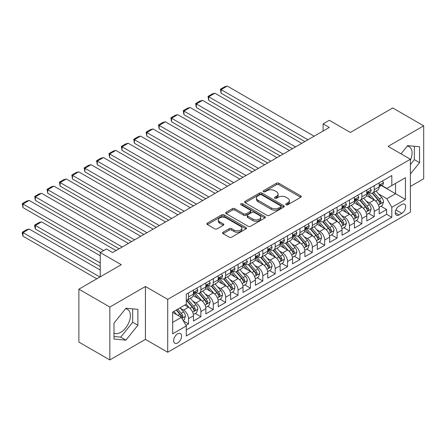 <?xml version="1.0" encoding="UTF-8"?>
<svg xmlns="http://www.w3.org/2000/svg" width="446" height="446" viewBox="0 0 446 446"><rect width="100%" height="100%" fill="white"/><g stroke="black" fill="none" stroke-linecap="round" stroke-linejoin="round"><path stroke-width="0.67" d="M286.115 204.736A1.204 0.697 0 0 0 287.821 204.736L300.732 197.283A1.717 0.992 0 0 0 301.234 196.58A1.717 0.992 0 0 0 300.732 195.878L278.856 183.25A1.717 0.992 0 0 0 276.425 183.25L263.514 190.704A1.204 0.697 0 0 0 263.162 191.195A1.204 0.697 0 0 0 263.514 191.685A1.204 0.697 0 0 0 265.214 191.685L266.886 190.721A5.503 3.178 0 0 1 274.664 190.721L276.487 191.774A5.503 3.178 0 0 1 278.098 194.021A5.503 3.178 0 0 1 276.487 196.268L274.814 197.232A1.204 0.697 0 0 0 274.463 197.723A1.204 0.697 0 0 0 274.814 198.214A1.204 0.697 0 0 0 276.514 198.214L278.187 197.249A5.503 3.178 0 0 1 285.964 197.249L287.787 198.303A5.503 3.178 0 0 1 289.398 200.544A5.503 3.178 0 0 1 287.787 202.791L286.115 203.755A1.204 0.697 0 0 0 285.763 204.246A1.204 0.697 0 0 0 286.115 204.736L286.115 203.755M113.981 333.073A13.659 7.883 120 0 0 120.732 332.348A13.659 7.883 120 0 0 129.652 320.317A13.659 7.883 120 0 0 127.562 309.373A13.659 7.883 120 0 0 125.543 308.755M177.625 342.968A5.603 3.233 120 0 0 181.282 338.029A5.603 3.233 120 0 0 180.424 333.541A5.603 3.233 120 0 0 177.625 333.814A5.603 3.233 120 0 0 173.962 338.754A5.603 3.233 120 0 0 174.821 343.242A5.603 3.233 120 0 0 177.625 342.968M407.215 146.132A13.659 7.883 -60 0 1 409.233 146.751A13.659 7.883 -60 0 1 410.392 160.237M223.072 232.227A1.717 0.992 0 0 0 222.571 232.929A1.717 0.992 0 0 0 223.072 233.632L229.211 237.172A1.717 0.992 0 0 0 231.641 237.172L245.98 228.893A1.717 0.992 0 0 0 246.487 228.19A1.717 0.992 0 0 0 245.98 227.488L224.104 214.86A1.717 0.992 0 0 0 221.673 214.86L207.334 223.139A1.717 0.992 0 0 0 206.833 223.842A1.717 0.992 0 0 0 207.334 224.544L214.749 228.82A1.717 0.992 0 0 0 217.18 228.82L223.318 225.28A1.717 0.992 0 0 0 223.82 224.578A1.717 0.992 0 0 0 223.318 223.875L219.638 221.751A4.599 2.654 0 0 1 218.295 219.878A4.599 2.654 0 0 1 221.132 217.425A4.599 2.654 0 0 1 226.144 217.999L240.545 226.317A4.599 2.654 0 0 1 241.888 228.19A4.599 2.654 0 0 1 239.05 230.643A4.599 2.654 0 0 1 234.044 230.069L231.641 228.681A1.717 0.992 0 0 0 229.211 228.681L223.072 232.227L223.072 233.632M410.392 186.417L423.7 178.734L423.7 125.839L392.748 107.965L350.339 132.451L329.293 120.297L323.105 123.871L329.293 127.444L112.621 252.542L106.432 248.963L100.239 252.542L100.239 276.843M109.833 307.043L109.833 359.944L145.429 339.389L145.429 286.494L109.833 307.043L78.881 289.175L121.29 264.69L100.239 252.542M145.429 286.494L167.718 299.361L410.392 159.255L410.392 212.151L167.718 352.256L167.718 299.361M423.7 125.839L388.104 146.388L410.392 159.255M267.009 215.351A1.717 0.992 0 0 0 269.44 215.351L283.779 207.072A1.717 0.992 0 0 0 284.28 206.37A1.717 0.992 0 0 0 283.779 205.667L261.902 193.04A1.717 0.992 0 0 0 259.472 193.04L245.133 201.319A1.717 0.992 0 0 0 244.625 202.021A1.717 0.992 0 0 0 245.133 202.724L267.009 215.351M241.42 204.998A1.204 0.697 0 0 1 242.641 205.171L264.857 217.994L250.54 226.261A1.717 0.992 0 0 1 248.11 226.261L226.233 213.634L226.233 212.229A1.717 0.992 0 0 0 225.732 212.932A1.717 0.992 0 0 0 226.233 213.634M226.233 212.229L232.372 208.683A1.717 0.992 0 0 1 234.802 208.683L243.672 213.807A1.717 0.992 0 0 0 246.103 213.807L250.173 211.454A1.717 0.992 0 0 0 250.68 210.757A1.717 0.992 0 0 0 250.173 210.055L240.94 204.72A1.204 0.697 0 0 1 240.584 204.229A1.204 0.697 0 0 1 241.331 203.588A1.204 0.697 0 0 1 242.641 203.738L264.879 216.578A1.717 0.992 0 0 1 265.381 217.28A1.717 0.992 0 0 1 264.879 217.982L264.879 216.578M109.833 359.944L78.881 342.071L78.881 289.175M185.949 325.363L188.519 323.88L183.378 320.914M180.457 308.286L183.568 310.082A7.002 4.042 60 0 1 188.519 318.661L193.469 315.801L193.469 321.02L200.901 316.732L195.264 313.477M192.839 301.139L195.945 302.934A7.002 4.042 60 0 1 200.901 311.514L205.851 308.654L205.851 313.873L213.283 309.585L207.646 306.33M205.221 293.992L208.327 295.787A7.002 4.042 60 0 1 213.283 304.367L218.233 301.507L218.233 306.725L225.659 302.433L220.029 299.182M217.603 286.845L220.709 288.64A7.002 4.042 60 0 1 225.659 297.214L230.615 294.36L230.615 299.578L238.041 295.285L232.411 292.035M229.98 279.698L233.091 281.493A7.002 4.042 60 0 1 238.041 290.067L242.998 287.207L242.998 292.425L250.423 288.138L244.793 284.888M242.362 272.545L245.473 274.34A7.002 4.042 60 0 1 250.423 282.92L255.38 280.06L255.38 285.278L262.805 280.991L257.175 277.735M254.744 265.398L257.855 267.193A7.002 4.042 60 0 1 262.805 275.773L267.756 272.913L267.756 278.131L275.188 273.844L269.551 270.588M267.126 258.251L270.237 260.046A7.002 4.042 60 0 1 275.188 268.626L280.138 265.766L280.138 270.984L287.57 266.691L281.933 263.441M279.508 251.104L282.613 252.899A7.002 4.042 60 0 1 287.57 261.473L292.52 258.619L292.52 263.837L299.952 259.544L294.315 256.294M291.89 243.956L294.996 245.752A7.002 4.042 60 0 1 299.952 254.326L304.902 251.466L304.902 256.684L312.328 252.397L306.697 249.147M304.272 236.804L307.378 238.599A7.002 4.042 60 0 1 312.328 247.179L317.284 244.319L317.284 249.537L324.71 245.25L319.08 241.994M316.649 229.657L319.76 231.452A7.002 4.042 60 0 1 324.71 240.032L329.666 237.172L329.666 242.39L337.092 238.103L331.462 234.847M329.031 222.509L332.142 224.305A7.002 4.042 60 0 1 337.092 232.884L342.043 230.025L342.043 235.243L349.474 230.95L343.844 227.7M341.413 215.362L344.524 217.157A7.002 4.042 60 0 1 349.474 225.732L354.425 222.877L354.425 228.096L361.857 223.803L356.22 220.553M353.795 208.215L356.906 210.01A7.002 4.042 60 0 1 361.857 218.585L366.807 215.725L366.807 220.943L374.239 216.656L374.239 211.437A7.002 4.042 -120 0 0 369.282 202.858L366.177 201.062M368.602 213.405L374.239 216.656M193.469 315.801A7.002 4.042 -120 0 0 188.519 307.222L184.806 305.081M205.851 308.654A7.002 4.042 -120 0 0 200.901 300.074L193.241 295.653M218.233 301.507A7.002 4.042 -120 0 0 213.283 292.927L205.623 288.506M230.615 294.36A7.002 4.042 -120 0 0 225.659 285.78L218.005 281.359M242.998 287.207A7.002 4.042 -120 0 0 238.041 278.633L230.387 274.212M255.38 280.06A7.002 4.042 -120 0 0 250.423 271.48L242.769 267.065M267.756 272.913A7.002 4.042 -120 0 0 262.805 264.333L255.151 259.912M280.138 265.766A7.002 4.042 -120 0 0 275.188 257.186L267.528 252.765M292.52 258.619A7.002 4.042 -120 0 0 287.57 250.039L279.91 245.618M304.902 251.466A7.002 4.042 -120 0 0 299.952 242.892L292.292 238.471M317.284 244.319A7.002 4.042 -120 0 0 312.328 235.744L304.674 231.323M329.666 237.172A7.002 4.042 -120 0 0 324.71 228.592L317.056 224.171M342.043 230.025A7.002 4.042 -120 0 0 337.092 221.445L329.438 217.024M354.425 222.877A7.002 4.042 -120 0 0 349.474 214.297L341.82 209.876M366.807 215.725A7.002 4.042 -120 0 0 361.857 207.15L354.196 202.729M401.846 204.502L399.125 206.074A5.43 3.133 120 0 0 395.58 210.858A5.43 3.133 120 0 0 396.41 215.212A5.43 3.133 120 0 0 399.125 214.939L401.846 213.366A5.43 3.133 120 0 0 405.392 208.583A5.43 3.133 120 0 0 404.561 204.235A5.43 3.133 120 0 0 401.846 204.502M172.669 322.38L181.338 317.374L186.289 325.954L186.289 335.961L391.817 217.297L391.817 207.29L386.866 198.715L378.559 193.915M186.289 325.954L172.669 333.814L172.669 312.083L186.289 304.222L186.289 294.215L391.817 175.551L391.817 185.558L405.436 177.698L405.436 199.429L391.817 207.29M195.883 292.604L195.945 292.643A7.002 4.042 60 0 0 199.451 292.989L204.402 290.129A7.002 4.042 -120 0 0 205.851 286.923L205.851 282.92M208.265 285.457L208.327 285.496A7.002 4.042 60 0 0 211.828 285.841L216.784 282.981A7.002 4.042 -120 0 0 218.233 279.776L218.233 275.773M220.647 278.31L220.709 278.343A7.002 4.042 60 0 0 224.21 278.694L229.166 275.834A7.002 4.042 -120 0 0 230.615 272.629L230.615 268.626M233.024 271.157L233.091 271.196A7.002 4.042 60 0 0 236.592 271.542L241.542 268.687A7.002 4.042 -120 0 0 242.998 265.476L242.998 261.473M245.406 264.01L245.473 264.049A7.002 4.042 60 0 0 248.974 264.394L253.925 261.534A7.002 4.042 -120 0 0 255.38 258.329L255.38 254.326M257.788 256.863L257.855 256.902A7.002 4.042 60 0 0 261.356 257.247L266.307 254.387A7.002 4.042 -120 0 0 267.756 251.182L267.756 247.179M270.17 249.715L270.237 249.754A7.002 4.042 60 0 0 273.738 250.1L278.689 247.24A7.002 4.042 -120 0 0 280.138 244.034L280.138 240.032M282.552 242.568L282.613 242.602A7.002 4.042 60 0 0 286.12 242.953L291.071 240.093A7.002 4.042 -120 0 0 292.52 236.887L292.52 232.884M294.934 235.416L294.996 235.455A7.002 4.042 60 0 0 298.497 235.8L303.453 232.946A7.002 4.042 -120 0 0 304.902 229.735L304.902 225.732M307.311 228.268L307.378 228.307A7.002 4.042 60 0 0 310.879 228.653L315.835 225.793A7.002 4.042 -120 0 0 317.284 222.587L317.284 218.585M319.693 221.121L319.76 221.16A7.002 4.042 60 0 0 323.261 221.506L328.211 218.646A7.002 4.042 -120 0 0 329.666 215.44L329.666 211.437M332.075 213.974L332.142 214.013A7.002 4.042 60 0 0 335.643 214.359L340.593 211.499A7.002 4.042 -120 0 0 342.043 208.293L342.043 204.29M344.457 206.827L344.524 206.86A7.002 4.042 60 0 0 348.025 207.212L352.976 204.352A7.002 4.042 -120 0 0 354.425 201.146L354.425 197.143M356.839 199.68L356.906 199.713A7.002 4.042 60 0 0 360.407 200.059L365.358 197.204A7.002 4.042 -120 0 0 366.807 193.993L366.807 189.99M186.289 329.956L386.621 214.297L386.621 209.508L379.189 213.796L379.189 208.577A7.002 4.042 -120 0 0 374.239 200.003L366.579 195.582M369.221 192.527L369.282 192.566A7.002 4.042 -120 0 0 372.789 192.912A7.002 4.042 -120 0 0 374.239 189.706L374.239 185.703M372.789 192.912L377.74 190.052A7.002 4.042 -120 0 0 379.189 186.846L379.189 182.843M188.519 292.927L188.519 296.93A7.002 4.042 60 0 1 187.069 300.136A7.002 4.042 60 0 1 186.289 300.42M187.069 300.136L192.02 297.276A7.002 4.042 -120 0 0 193.469 294.07L193.469 290.067M200.901 285.78L200.901 289.783A7.002 4.042 60 0 1 199.451 292.989M213.283 278.633L213.283 282.636A7.002 4.042 60 0 1 211.828 285.841M225.659 271.48L225.659 275.483A7.002 4.042 60 0 1 224.21 278.694M238.041 264.333L238.041 268.336A7.002 4.042 60 0 1 236.592 271.542M250.423 257.186L250.423 261.189A7.002 4.042 60 0 1 248.974 264.394M262.805 250.039L262.805 254.042A7.002 4.042 60 0 1 261.356 257.247M275.188 242.892L275.188 246.894A7.002 4.042 60 0 1 273.738 250.1M287.57 235.739L287.57 239.747A7.002 4.042 60 0 1 286.12 242.953M299.952 228.592L299.952 232.595A7.002 4.042 60 0 1 298.497 235.8M312.328 221.445L312.328 225.447A7.002 4.042 60 0 1 310.879 228.653M324.71 214.297L324.71 218.3A7.002 4.042 60 0 1 323.261 221.506M337.092 207.15L337.092 211.153A7.002 4.042 60 0 1 335.643 214.359M349.474 199.998L349.474 204.006A7.002 4.042 60 0 1 348.025 207.212M361.857 192.85L361.857 196.853A7.002 4.042 60 0 1 360.407 200.059M361.857 218.585L361.857 223.803M349.474 225.732L349.474 230.95M337.092 232.884L337.092 238.103M324.71 240.032L324.71 245.25M312.328 247.179L312.328 252.397M299.952 254.326L299.952 259.544M287.57 261.473L287.57 266.691M275.188 268.626L275.188 273.844M262.805 275.773L262.805 280.991M250.423 282.92L250.423 288.138M238.041 290.067L238.041 295.285M225.659 297.214L225.659 302.433M213.283 304.367L213.283 309.585M200.901 311.514L200.901 316.732M188.519 318.661L188.519 323.88M181.338 317.374L172.669 312.373M386.866 198.715L395.535 193.709L395.535 183.417L405.436 177.698M381.352 185.525L405.436 199.429M381.603 185.38L386.866 188.418L391.817 185.558M145.429 339.389L167.718 352.256M323.105 123.871L323.105 131.018M380.984 206.253L386.621 209.508M386.621 214.297L391.817 217.297M410.392 174.046L419.552 162.645L419.552 146.717L407.605 145.647L401.015 153.842M113.981 339.066L125.934 340.131L137.881 325.268L137.881 309.34L125.934 308.27L113.981 323.133L113.981 339.066M410.392 164.574L414.351 159.646L414.351 146.249M414.351 159.646L419.552 162.645M113.981 336.529L120.732 337.131L132.679 322.268L132.679 308.872M132.679 322.268L137.881 325.268M120.732 337.131L125.934 340.131M286.6 204.909L287.787 204.223A5.503 3.178 0 0 0 289.398 201.977L289.398 200.544M278.098 194.021L278.098 195.448A5.503 3.178 0 0 1 276.487 197.695L275.293 198.381M300.71 197.299L278.856 184.683A1.717 0.992 0 0 0 276.425 184.683L263.993 191.858M283.779 205.667L283.779 207.072L261.902 194.467A1.717 0.992 0 0 0 259.472 194.467L245.155 202.735M280.74 206.86A1.204 0.697 0 0 0 281.091 206.37A1.204 0.697 0 0 0 280.74 205.879L261.54 194.79A1.204 0.697 0 0 0 259.834 194.79L258.072 195.811A5.503 3.178 0 0 0 256.461 198.057A5.503 3.178 0 0 0 258.072 200.299L271.201 207.881A5.503 3.178 0 0 0 278.979 207.881L280.74 206.86L280.74 208.293A1.204 0.697 0 0 0 281.091 207.797L281.091 206.37M256.461 198.057L256.461 199.485A5.503 3.178 0 0 0 258.072 201.731L258.072 200.299M280.74 208.293L278.979 209.308A5.503 3.178 0 0 1 271.201 209.308L258.072 201.731M226.256 213.645L232.372 210.116L232.372 208.683M250.68 210.757L250.68 212.185A1.717 0.992 0 0 1 250.173 212.887L246.103 215.24A1.717 0.992 0 0 1 243.672 215.24L234.802 210.116A1.717 0.992 0 0 0 232.372 210.116M252.876 219.12A4.599 2.654 0 0 0 257.888 219.7A4.599 2.654 0 0 0 260.726 217.247A4.599 2.654 0 0 0 259.382 215.368L254.309 212.441A1.717 0.992 0 0 0 251.879 212.441L247.803 214.788A1.717 0.992 0 0 0 247.301 215.49A1.717 0.992 0 0 0 247.803 216.193L252.876 219.12L252.876 220.553A4.599 2.654 0 0 0 257.888 221.127A4.599 2.654 0 0 0 260.726 218.674L260.726 217.247M247.301 215.49L247.301 216.923A1.717 0.992 0 0 0 247.803 217.62L247.803 216.193M252.876 220.553L247.803 217.62M241.888 228.19L241.888 229.623A4.599 2.654 0 0 1 239.05 232.071A4.599 2.654 0 0 1 234.044 231.496L231.641 230.114A1.717 0.992 0 0 0 229.211 230.114L223.095 233.643M218.295 219.878L218.295 221.305A4.599 2.654 0 0 0 219.638 223.184L219.638 221.751M223.318 223.875L223.318 225.28L219.638 223.184M245.958 228.904L224.104 216.288A1.717 0.992 0 0 0 221.673 216.288L207.357 224.555M379.083 207.351L382.283 205.506L383.521 201.932A4.638 2.682 -120 0 0 381.715 197.572L376.056 191.022M374.924 200.455L368.457 192.967M221.082 121.797L280.077 155.86L196.318 107.503L195.638 103.533L199.97 101.03L202.506 100.356L196.318 103.929L196.318 107.503M371.245 198.275L367.493 193.926A11.117 6.417 -120 0 0 367.147 193.542M372.154 193.163L377.879 199.791A4.638 2.682 60 0 1 379.529 202.986L379.869 203.538L380.494 203.448L381.018 202.127A4.638 2.682 -120 0 0 379.362 198.933L373.703 192.382M372.494 193.057L378.643 200.176A2.364 1.366 60 0 1 379.234 201.101L381.018 202.127M307.935 139.776L221.082 89.629L221.082 93.203L304.841 141.566M382.473 180.948L383.521 182.771A4.638 2.682 60 0 1 382.562 184.828L380.209 186.183A4.638 2.682 -120 0 0 381.018 185.112L380.917 184.705M314.123 136.203L227.27 86.056L221.082 89.629L220.402 89.239L224.734 86.736L227.27 86.056M379.345 186.4L379.362 186.4A4.638 2.682 -120 0 0 380.209 186.183M380.416 184.767L381.018 185.112C380.728 184.415 380.232 184.7 379.529 185.971A4.638 2.682 60 0 1 379.189 186.634M221.082 93.203L220.402 89.239M366.707 214.498L369.901 212.653L371.139 209.079A4.638 2.682 -120 0 0 369.333 204.72L363.68 198.175M362.542 207.602L356.081 200.115M208.7 128.944L267.695 163.007L183.936 114.65L183.256 110.68L187.588 108.183L190.13 107.503L183.936 111.076L183.936 114.65M358.863 205.422L355.111 201.079A11.117 6.417 -120 0 0 354.765 200.689M359.771 200.315L365.497 206.938A4.638 2.682 60 0 1 367.153 210.133L367.487 210.685L368.117 210.596L368.636 209.274A4.638 2.682 -120 0 0 366.98 206.08L361.327 199.529M360.112 200.204L366.261 207.323A2.364 1.366 60 0 1 366.857 208.249L368.636 209.274M354.325 221.651L357.525 219.8L358.762 216.226A4.638 2.682 -120 0 0 356.951 211.872L351.297 205.322M350.16 214.749L343.699 207.262M196.318 136.097L255.313 170.155L171.554 121.797L170.874 117.833L175.211 115.33L177.748 114.65L171.554 118.223L171.554 121.797M346.481 212.569L342.729 208.226A11.117 6.417 -120 0 0 342.389 207.836M347.395 207.462L353.115 214.086A4.638 2.682 60 0 1 354.771 217.28L355.105 217.832L355.735 217.743L356.254 216.427A4.638 2.682 -120 0 0 354.598 213.227L348.945 206.676M347.729 207.351L353.879 214.47A2.364 1.366 60 0 1 354.475 215.396L356.254 216.427M341.943 228.798L345.143 226.947L346.38 223.374A4.638 2.682 -120 0 0 344.574 219.019L338.915 212.469M337.784 221.896L331.317 214.415M183.936 143.244L242.931 177.307L159.177 128.944L158.492 124.98L162.829 122.477L165.366 121.797L159.177 125.371L159.177 128.944M334.104 219.716L330.352 215.373A11.117 6.417 -120 0 0 330.007 214.989M335.013 214.61L340.733 221.233A4.638 2.682 60 0 1 342.389 224.433L342.723 224.979L343.353 224.89L343.872 223.574A4.638 2.682 -120 0 0 342.221 220.374L336.563 213.829M335.347 214.504L341.497 221.617A2.364 1.366 60 0 1 342.093 222.543L343.872 223.574M329.561 235.945L332.761 234.1L333.998 230.521A4.638 2.682 -120 0 0 332.192 226.167L326.533 219.616M325.402 229.049L318.935 221.562M171.554 150.391L230.554 184.454L146.795 136.097L146.115 132.127L150.447 129.624L152.984 128.944L146.795 132.523L146.795 136.097M321.722 226.869L317.97 222.521A11.117 6.417 -120 0 0 317.624 222.136M322.631 221.757L328.351 228.38A4.638 2.682 60 0 1 330.007 231.58L330.347 232.126L330.971 232.043L331.495 230.721A4.638 2.682 -120 0 0 329.839 227.527L324.181 220.976M322.965 221.651L329.115 228.77A2.364 1.366 60 0 1 329.711 229.69L331.495 230.721M295.553 146.924L208.7 96.782L208.7 100.356L292.459 148.713M370.091 188.1L371.139 189.924A4.638 2.682 60 0 1 370.18 191.975L367.827 193.33A4.638 2.682 -120 0 0 368.636 192.265L368.541 191.852M301.747 143.35L214.888 93.203L208.7 96.782L208.02 96.386L212.352 93.883L214.888 93.203M366.963 193.547L366.98 193.547A4.638 2.682 -120 0 0 367.827 193.33M368.039 191.919L368.636 192.265C368.346 191.563 367.85 191.852 367.153 193.124A4.638 2.682 60 0 1 366.807 193.781M208.7 100.356L208.02 96.386M283.171 154.071L195.638 103.533M357.709 195.248L358.762 197.071A4.638 2.682 60 0 1 357.798 199.122L355.445 200.483A4.638 2.682 -120 0 0 356.254 199.412L356.159 199M289.365 150.497L202.506 100.356M354.581 200.7L354.598 200.7A4.638 2.682 -120 0 0 355.445 200.483M355.657 199.067L356.254 199.412C355.964 198.715 355.468 199 354.771 200.271A4.638 2.682 60 0 1 354.425 200.929M270.789 161.223L183.256 110.68M345.327 202.395L346.38 204.218A4.638 2.682 60 0 1 345.416 206.269L343.063 207.63A4.638 2.682 -120 0 0 343.872 206.559L343.777 206.147M276.983 157.644L190.13 107.503M342.199 207.847L342.221 207.847A4.638 2.682 -120 0 0 343.063 207.63M343.275 206.214L343.872 206.559C343.582 205.862 343.085 206.147 342.389 207.418A4.638 2.682 60 0 1 342.043 208.076M258.412 168.371L170.874 117.833M332.945 209.542L333.998 211.365A4.638 2.682 60 0 1 333.039 213.417L330.687 214.777A4.638 2.682 -120 0 0 331.495 213.706L331.395 213.294M264.601 164.797L177.748 114.65M329.817 214.994L329.839 214.994A4.638 2.682 -120 0 0 330.687 214.777M330.893 213.361L331.495 213.706C331.2 213.01 330.703 213.294 330.007 214.565A4.638 2.682 60 0 1 329.666 215.228M317.178 243.092L320.379 241.247L321.616 237.673A4.638 2.682 -120 0 0 319.81 233.314L314.151 226.763M313.02 236.196L306.553 228.709M159.177 157.538L218.172 191.602L134.413 143.244L133.733 139.275L138.065 136.771L140.601 136.097L134.413 139.67L134.413 143.244M309.34 234.016L305.588 229.668A11.117 6.417 -120 0 0 305.242 229.283M310.249 228.904L315.969 235.533A4.638 2.682 60 0 1 317.624 238.727L317.965 239.279L318.589 239.19L319.113 237.869A4.638 2.682 -120 0 0 317.457 234.674L311.799 228.123M310.583 228.798L316.732 235.917A2.364 1.366 60 0 1 317.329 236.843L319.113 237.869M246.03 175.518L158.492 124.98M320.562 216.689L321.616 218.512A4.638 2.682 60 0 1 320.657 220.569L318.305 221.924A4.638 2.682 -120 0 0 319.113 220.854L319.013 220.447M252.219 171.944L165.366 121.797M317.44 222.141L317.457 222.141A4.638 2.682 -120 0 0 318.305 221.924M318.511 220.508L319.113 220.854C318.818 220.157 318.321 220.441 317.624 221.712A4.638 2.682 60 0 1 317.284 222.376M304.796 250.239L307.996 248.394L309.234 244.821A4.638 2.682 -120 0 0 307.428 240.461L301.769 233.916M300.637 243.343L294.17 235.856M146.795 164.685L205.79 198.749L122.031 150.391L121.351 146.422L125.683 143.924L128.219 143.244L122.031 146.818L122.031 150.391M296.958 241.163L293.206 236.82A11.117 6.417 -120 0 0 292.86 236.43M297.867 236.057L303.592 242.68A4.638 2.682 60 0 1 305.242 245.874L305.582 246.426L306.207 246.337L306.731 245.016A4.638 2.682 -120 0 0 305.075 241.821L299.417 235.271M298.207 235.945L304.35 243.064A2.364 1.366 60 0 1 304.947 243.99L306.731 245.016M233.648 182.665L146.115 132.127M308.18 223.842L309.234 225.665A4.638 2.682 60 0 1 308.275 227.716L305.923 229.071A4.638 2.682 -120 0 0 306.731 228.006L306.631 227.594M239.837 179.091L152.984 128.944M305.058 229.289L305.075 229.289A4.638 2.682 -120 0 0 305.923 229.071M306.129 227.661L306.731 228.006C306.435 227.304 305.945 227.594 305.242 228.865A4.638 2.682 60 0 1 304.902 229.523M292.414 257.392L295.614 255.541L296.852 251.968A4.638 2.682 -120 0 0 295.046 247.614L289.387 241.063M288.255 250.49L281.788 243.003M134.413 171.838L193.408 205.896L109.649 157.538L108.969 153.575L113.301 151.071L115.843 150.391L109.649 153.965L109.649 157.538M284.576 248.31L280.824 243.968A11.117 6.417 -120 0 0 280.478 243.577M285.485 243.204L291.21 249.827A4.638 2.682 60 0 1 292.86 253.021L293.2 253.573L293.825 253.484L294.349 252.168A4.638 2.682 -120 0 0 292.693 248.968L287.04 242.418M285.825 243.092L291.974 250.212A2.364 1.366 60 0 1 292.565 251.137L294.349 252.168M221.266 189.812L133.733 139.275M295.804 230.989L296.852 232.812A4.638 2.682 60 0 1 295.893 234.864L293.54 236.224A4.638 2.682 -120 0 0 294.349 235.154L294.248 234.741M227.454 186.238L140.601 136.097M292.676 236.441L292.693 236.441A4.638 2.682 -120 0 0 293.54 236.224M293.747 234.808L294.349 235.154C294.059 234.451 293.563 234.741 292.86 236.012A4.638 2.682 60 0 1 292.52 236.67M280.038 264.539L283.232 262.688L284.47 259.115A4.638 2.682 -120 0 0 282.664 254.761L277.011 248.21M275.873 257.637L269.412 250.156M122.031 178.985L181.026 213.049L97.267 164.685L96.587 160.722L100.919 158.219L103.461 157.538L97.267 161.112L97.267 164.685M272.194 255.458L268.442 251.115A11.117 6.417 -120 0 0 268.096 250.73M273.108 250.351L278.828 256.974A4.638 2.682 60 0 1 280.484 260.174L280.818 260.72L281.448 260.631L281.967 259.316A4.638 2.682 -120 0 0 280.311 256.115L274.658 249.57M273.443 250.245L279.592 257.359A2.364 1.366 60 0 1 280.188 258.284L281.967 259.316M208.884 196.965L121.351 146.422M283.422 238.136L284.47 239.959A4.638 2.682 60 0 1 283.511 242.011L281.158 243.371A4.638 2.682 -120 0 0 281.967 242.301L281.872 241.888M215.078 193.386L128.219 143.244M280.294 243.588L280.311 243.588A4.638 2.682 -120 0 0 281.158 243.371M281.37 241.955L281.967 242.301C281.677 241.604 281.181 241.888 280.484 243.159A4.638 2.682 60 0 1 280.138 243.817M267.656 271.686L270.856 269.841L272.093 266.262A4.638 2.682 -120 0 0 270.282 261.908L264.629 255.357M263.491 264.79L257.03 257.303M109.649 186.133L168.644 220.196L84.885 171.838L84.205 167.869L88.542 165.366L91.079 164.685L84.885 168.265L84.885 171.838M259.812 262.61L256.06 258.262A11.117 6.417 -120 0 0 255.72 257.877M260.726 257.498L266.446 264.121A4.638 2.682 60 0 1 268.102 267.321L268.436 267.868L269.066 267.784L269.585 266.463A4.638 2.682 -120 0 0 267.935 263.268L262.276 256.718M261.061 257.392L267.21 264.511A2.364 1.366 60 0 1 267.806 265.431L269.585 266.463M196.502 204.112L108.969 153.575M271.04 245.283L272.093 247.106A4.638 2.682 60 0 1 271.129 249.158L268.776 250.518A4.638 2.682 -120 0 0 269.585 249.448L269.49 249.035M202.696 200.538L115.843 150.391M267.912 250.736L267.935 250.736A4.638 2.682 -120 0 0 268.776 250.518M268.988 249.102L269.585 249.448C269.295 248.751 268.799 249.035 268.102 250.306A4.638 2.682 60 0 1 267.756 250.97M255.274 278.834L258.474 276.988L259.711 273.415A4.638 2.682 -120 0 0 257.905 269.055L252.246 262.504M251.115 271.937L244.648 264.45M97.267 193.28L156.267 227.343L72.508 178.985L71.823 175.016L76.16 172.513L78.697 171.838L72.508 175.412L72.508 178.985M247.435 269.758L243.683 265.409A11.117 6.417 -120 0 0 243.338 265.024M248.344 264.645L254.064 271.274A4.638 2.682 60 0 1 255.72 274.468L256.054 275.02L256.684 274.931L257.203 273.61A4.638 2.682 -120 0 0 255.552 270.415L249.894 263.865M248.678 264.539L254.828 271.659A2.364 1.366 60 0 1 255.424 272.584L257.203 273.61M184.126 211.259L96.587 160.722M258.658 252.43L259.711 254.253A4.638 2.682 60 0 1 258.747 256.311L256.394 257.665A4.638 2.682 -120 0 0 257.203 256.595L257.108 256.188M190.314 207.685L103.461 157.538M255.53 257.883L255.552 257.883A4.638 2.682 -120 0 0 256.394 257.665M256.606 256.249L257.203 256.595C256.913 255.898 256.417 256.182 255.72 257.454A4.638 2.682 60 0 1 255.38 258.117M242.892 285.981L246.092 284.135L247.329 280.562A4.638 2.682 -120 0 0 245.523 276.202L239.864 269.657M238.733 279.084L232.266 271.597M84.885 200.427L143.885 234.49L60.126 186.133L59.446 182.163L63.778 179.666L66.315 178.985L60.126 182.559L60.126 186.133M235.053 276.905L231.301 272.562A11.117 6.417 -120 0 0 230.956 272.171M235.962 271.798L241.682 278.421A4.638 2.682 60 0 1 243.338 281.616L243.678 282.167L244.302 282.078L244.826 280.757A4.638 2.682 -120 0 0 243.17 277.563L237.512 271.012M236.296 271.686L242.446 278.806A2.364 1.366 60 0 1 243.042 279.731L244.826 280.757M171.743 218.406L84.205 167.869M246.276 259.583L247.329 261.406A4.638 2.682 60 0 1 246.37 263.458L244.018 264.812A4.638 2.682 -120 0 0 244.826 263.748L244.726 263.335M177.932 214.833L91.079 164.685M243.148 265.03L243.17 265.03A4.638 2.682 -120 0 0 244.018 264.812M244.224 263.402L244.826 263.748C244.531 263.045 244.034 263.335 243.338 264.606A4.638 2.682 60 0 1 242.998 265.264M230.51 293.133L233.71 291.283L234.947 287.709A4.638 2.682 -120 0 0 233.141 283.355L227.482 276.804M226.351 286.232L219.884 278.744M72.508 207.58L131.503 241.637L47.744 193.28L47.064 189.316L51.396 186.813L53.933 186.133L47.744 189.706L47.744 193.28M222.671 284.052L218.919 279.709A11.117 6.417 -120 0 0 218.573 279.319M223.58 278.945L229.3 285.568A4.638 2.682 60 0 1 230.956 288.763L231.296 289.315L231.92 289.225L232.444 287.91A4.638 2.682 -120 0 0 230.788 284.71L225.13 278.159M223.914 278.834L230.064 285.953A2.364 1.366 60 0 1 230.66 286.878L232.444 287.91M159.361 225.553L71.823 175.016M233.894 266.73L234.947 268.553A4.638 2.682 60 0 1 233.988 270.605L231.636 271.965A4.638 2.682 -120 0 0 232.444 270.895L232.344 270.482M165.55 221.98L78.697 171.838M230.772 272.183L230.788 272.183A4.638 2.682 -120 0 0 231.636 271.965M231.842 270.549L232.444 270.895C232.149 270.192 231.658 270.482 230.956 271.753A4.638 2.682 60 0 1 230.615 272.411M218.127 300.281L221.327 298.43L222.565 294.856A4.638 2.682 -120 0 0 220.759 290.502L215.1 283.951M213.969 293.379L207.501 285.897M60.126 214.727L119.121 248.784L35.362 200.427L34.682 196.463L39.014 193.96L41.55 193.28L35.362 196.853L35.362 200.427M210.289 291.199L206.537 286.856A11.117 6.417 -120 0 0 206.191 286.471M211.198 286.092L216.923 292.715A4.638 2.682 60 0 1 218.573 295.915L218.914 296.462L219.538 296.373L220.062 295.057A4.638 2.682 -120 0 0 218.406 291.857L212.748 285.312M211.538 285.986L217.681 293.1A2.364 1.366 60 0 1 218.278 294.025L220.062 295.057M205.745 307.428L208.945 305.582L210.183 302.003A4.638 2.682 -120 0 0 208.377 297.649L202.724 291.099M201.586 300.526L195.119 293.044M47.744 221.874L100.551 252.364L22.98 207.58L22.3 203.61L26.632 201.107L29.174 200.427L22.98 204.006L22.98 207.58M197.907 298.352L194.155 294.003A11.117 6.417 -120 0 0 193.809 293.619M198.816 293.239L204.541 299.863A4.638 2.682 60 0 1 206.191 303.063L206.531 303.609L207.156 303.525L207.68 302.204A4.638 2.682 -120 0 0 206.024 299.01L200.371 292.459M199.156 293.133L205.305 300.253A2.364 1.366 60 0 1 205.896 301.173L207.68 302.204M193.369 314.575L196.563 312.73L197.801 309.156A4.638 2.682 -120 0 0 195.995 304.796L190.342 298.246M100.239 262.906L35.362 225.447L41.55 221.874L100.239 255.759M189.204 307.679L186.244 304.25M35.362 229.021L34.682 226.484L34.682 225.057L35.362 225.447L35.362 229.021L100.239 266.479M185.525 305.499L185.045 304.941M186.439 300.387L192.159 307.015A4.638 2.682 60 0 1 193.815 310.21L194.149 310.762L194.779 310.672L195.298 309.351A4.638 2.682 -120 0 0 193.642 306.157L187.989 299.606M186.774 300.281L192.923 307.4A2.364 1.366 60 0 1 193.519 308.325L195.298 309.351M34.682 225.057L39.014 222.554L41.55 221.874M183.133 320.484L184.187 319.877L185.425 316.303A4.638 2.682 -120 0 0 183.618 311.944L180.056 307.824M99.932 277.022L22.98 232.595L29.174 229.021L100.239 270.053M176.727 314.714L173.862 311.397M22.98 236.168L22.3 233.632L22.3 232.204L22.98 232.595L22.98 236.168L96.832 278.811M173.148 312.646L172.669 312.094M176.215 310.037L179.777 314.162A4.638 2.682 60 0 1 181.433 317.357L181.767 317.909L182.397 317.82L182.916 316.498A4.638 2.682 -120 0 0 181.266 313.304L177.703 309.178M176.505 309.87L180.541 314.547A2.364 1.366 60 0 1 181.137 315.473L182.916 316.498M22.3 232.204L26.632 229.701L29.174 229.021M146.979 232.706L59.446 182.163M221.511 273.877L222.565 275.7A4.638 2.682 60 0 1 221.606 277.752L219.254 279.112A4.638 2.682 -120 0 0 220.062 278.042L219.962 277.629M153.168 229.127L66.315 178.985M218.389 279.33L218.406 279.33A4.638 2.682 -120 0 0 219.254 279.112M219.46 277.696L220.062 278.042C219.772 277.345 219.276 277.629 218.573 278.901A4.638 2.682 60 0 1 218.233 279.558M134.597 239.853L47.064 189.316M209.135 281.025L210.183 282.848A4.638 2.682 60 0 1 209.224 284.899L206.872 286.26A4.638 2.682 -120 0 0 207.68 285.189L207.58 284.777M140.791 236.28L53.933 186.133M206.007 286.477L206.024 286.477A4.638 2.682 -120 0 0 206.872 286.26M207.083 284.843L207.68 285.189C207.39 284.492 206.894 284.777 206.191 286.048A4.638 2.682 60 0 1 205.851 286.711M122.215 247L34.682 196.463M196.753 288.172L197.801 289.995A4.638 2.682 60 0 1 196.842 292.052L194.489 293.407A4.638 2.682 -120 0 0 195.298 292.336L195.203 291.929M128.409 243.427L41.55 193.28M193.625 293.624L193.642 293.624A4.638 2.682 -120 0 0 194.489 293.407M194.701 291.991L195.298 292.336C195.008 291.639 194.512 291.924 193.815 293.195A4.638 2.682 60 0 1 193.469 293.858M103.645 250.574L22.3 203.61M116.027 250.574L29.174 200.427M183.568 310.082L188.519 307.222M195.945 302.934L200.901 300.074M208.327 295.787L213.283 292.927M220.709 288.64L225.659 285.78M233.091 281.493L238.041 278.633M245.473 274.34L250.423 271.48M257.855 267.193L262.805 264.333M270.237 260.046L275.188 257.186M282.613 252.899L287.57 250.039M294.996 245.752L299.952 242.892M307.378 238.599L312.328 235.744M319.76 231.452L324.71 228.592M332.142 224.305L337.092 221.445M344.524 217.157L349.474 214.297M356.906 210.01L361.857 207.15M369.282 202.858L374.239 200.003M374.239 189.706L379.189 186.846M188.519 296.93L193.469 294.07M200.901 289.783L205.851 286.923M213.283 282.636L218.233 279.776M225.659 275.483L230.615 272.629M238.041 268.336L242.998 265.476M250.423 261.189L255.38 258.329M262.805 254.042L267.756 251.182M275.188 246.894L280.138 244.034M287.57 239.747L292.52 236.887M299.952 232.595L304.902 229.735M312.328 225.447L317.284 222.587M324.71 218.3L329.666 215.44M337.092 211.153L342.043 208.293M349.474 204.006L354.425 201.146M361.857 196.853L366.807 193.993M374.239 211.437L379.189 208.577M395.909 209.938L401.846 213.366M395.284 212.725L399.125 214.939M287.787 204.223L287.787 202.791M274.814 198.214L274.814 197.232M276.487 197.695L276.487 196.268M263.514 191.685L263.514 190.704M276.425 184.683L276.425 183.25M278.856 184.683L278.856 183.25M300.732 197.283L300.732 195.878M245.133 202.724L245.133 201.319M259.472 194.467L259.472 193.04M261.902 194.467L261.902 193.04M271.201 209.308L271.201 207.881M278.979 209.308L278.979 207.881M234.802 210.116L234.802 208.683M243.672 215.24L243.672 213.807M246.103 215.24L246.103 213.807M250.173 212.887L250.173 211.454M242.641 205.171L242.641 203.738M229.211 230.114L229.211 228.681M231.641 230.114L231.641 228.681M234.044 231.496L234.044 230.069M207.334 224.544L207.334 223.139M221.673 216.288L221.673 214.86M224.104 216.288L224.104 214.86M245.98 228.893L245.98 227.488M378.375 204.97L383.493 202.021M379.362 198.933L381.715 197.572M375.666 201.068L377.879 199.791M383.493 182.721L379.189 185.201M365.999 212.123L371.111 209.168M366.98 206.08L369.333 204.72M363.284 208.215L365.497 206.938M353.617 219.27L358.729 216.316M354.598 213.227L356.951 211.872M350.902 215.362L353.115 214.086M341.235 226.417L346.347 223.463M342.221 220.374L344.574 219.019M338.52 222.509L340.733 221.233M328.853 233.565L333.965 230.615M329.839 227.527L332.192 226.167M326.137 229.662L328.351 228.38M371.111 189.868L366.807 192.354M358.729 197.015L354.425 199.501M346.347 204.162L342.043 206.649M333.965 211.315L329.666 213.796M316.47 240.712L321.588 237.763M317.457 234.674L319.81 233.314M313.755 236.809L315.969 235.533M321.588 218.462L317.284 220.943M304.088 247.865L309.206 244.91M305.075 241.821L307.428 240.461M301.379 243.956L303.592 242.68M309.206 225.609L304.902 228.096M291.706 255.012L296.824 252.057M292.693 248.968L295.046 247.614M288.997 251.104L291.21 249.827M296.824 232.756L292.52 235.243M279.33 262.159L284.442 259.204M280.311 256.115L282.664 254.761M276.615 258.251L278.828 256.974M284.442 239.903L280.138 242.39M266.948 269.306L272.06 266.357M267.935 263.268L270.282 261.908M264.233 265.403L266.446 264.121M272.06 247.056L267.756 249.537M254.566 276.453L259.678 273.504M255.552 270.415L257.905 269.055M251.851 272.551L254.064 271.274M259.678 254.203L255.38 256.684M242.184 283.606L247.296 280.651M243.17 277.563L245.523 276.202M239.469 279.698L241.682 278.421M247.296 261.35L242.998 263.837M229.802 290.753L234.919 287.798M230.788 284.71L233.141 283.355M227.092 286.845L229.3 285.568M234.919 268.498L230.615 270.984M217.419 297.9L222.537 294.945M218.406 291.857L220.759 290.502M214.71 293.992L216.923 292.715M205.043 305.047L210.155 302.098M206.024 299.01L208.377 297.649M202.328 301.145L204.541 299.863M192.661 312.194L197.773 309.245M193.642 306.157L195.995 304.796M189.946 308.292L192.159 307.015M181.923 318.394L185.391 316.392M181.266 313.304L183.618 311.944M177.776 315.316L179.777 314.162M222.537 275.645L218.233 278.131M210.155 282.797L205.851 285.278M197.773 289.945L193.469 292.425"/></g></svg>
